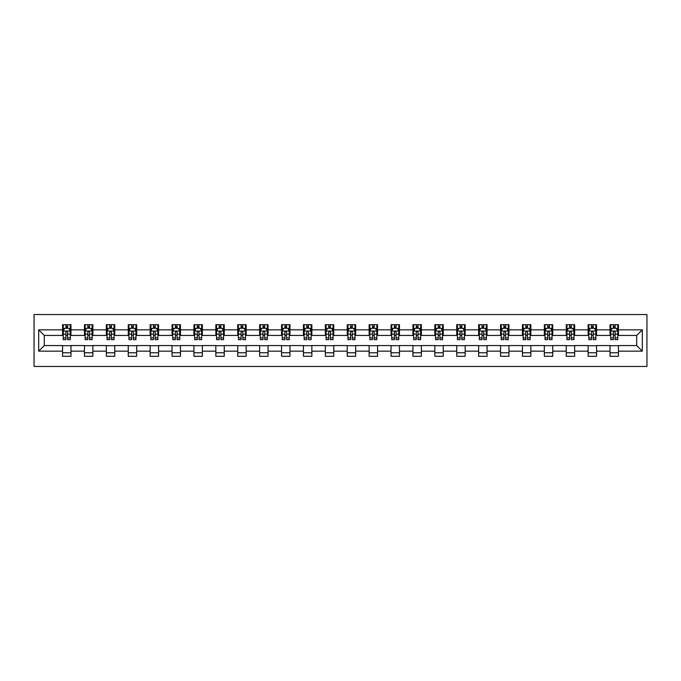 <?xml version="1.0" encoding="UTF-8"?>
<svg xmlns="http://www.w3.org/2000/svg" width="681" height="681" viewBox="0 0 681 681"><rect width="100%" height="100%" fill="white"/><g stroke="black" fill="none" stroke-linecap="round" stroke-linejoin="round"><path stroke-width="1.02" d="M34.05 366.472L646.95 366.472L646.95 314.528L34.05 314.528L34.05 366.472M618.45 329.834L618.45 324.709L610.031 324.709L610.031 329.834L596.556 329.834L596.556 324.709L588.129 324.709L588.129 329.834L574.653 329.834L574.653 324.709L566.234 324.709L566.234 329.834L552.751 329.834L552.751 324.709L544.332 324.709L544.332 329.834L530.857 329.834L530.857 324.709L522.429 324.709L522.429 329.834L508.954 329.834L508.954 324.709L500.535 324.709L500.535 329.834L487.06 329.834L487.06 324.709L478.632 324.709L478.632 329.834L465.157 329.834L465.157 324.709L456.738 324.709L456.738 329.834L443.254 329.834L443.254 324.709L434.836 324.709L434.836 329.834L421.36 329.834L421.36 324.709L412.933 324.709L412.933 329.834L399.458 329.834L399.458 324.709L391.039 324.709L391.039 329.834L377.563 329.834L377.563 324.709L369.136 324.709L369.136 329.834L355.661 329.834L355.661 324.709L347.242 324.709L347.242 329.834L333.758 329.834L333.758 324.709L325.339 324.709L325.339 329.834L311.864 329.834L311.864 324.709L303.437 324.709L303.437 329.834L289.961 329.834L289.961 324.709L281.542 324.709L281.542 329.834L268.067 329.834L268.067 324.709L259.64 324.709L259.64 329.834L246.164 329.834L246.164 324.709L237.746 324.709L237.746 329.834L224.262 329.834L224.262 324.709L215.843 324.709L215.843 329.834L202.368 329.834L202.368 324.709L193.94 324.709L193.94 329.834L180.465 329.834L180.465 324.709L172.046 324.709L172.046 329.834L158.571 329.834L158.571 324.709L150.143 324.709L150.143 329.834L136.668 329.834L136.668 324.709L128.249 324.709L128.249 329.834L114.766 329.834L114.766 324.709L106.347 324.709L106.347 329.834L92.871 329.834L92.871 324.709L84.444 324.709L84.444 329.834L70.969 329.834L70.969 324.709L62.55 324.709L62.55 329.834L38.681 329.834L38.681 351.166L44.299 345.556L62.55 345.556L62.55 356.291L70.969 356.291L70.969 345.556L84.444 345.556L84.444 356.291L92.871 356.291L92.871 345.556L106.347 345.556L106.347 356.291L114.766 356.291L114.766 345.556L128.249 345.556L128.249 356.291L136.668 356.291L136.668 345.556L150.143 345.556L150.143 356.291L158.571 356.291L158.571 345.556L172.046 345.556L172.046 356.291L180.465 356.291L180.465 345.556L193.94 345.556L193.94 356.291L202.368 356.291L202.368 345.556L215.843 345.556L215.843 356.291L224.262 356.291L224.262 345.556L237.746 345.556L237.746 356.291L246.164 356.291L246.164 345.556L259.64 345.556L259.64 356.291L268.067 356.291L268.067 345.556L281.542 345.556L281.542 356.291L289.961 356.291L289.961 345.556L303.437 345.556L303.437 356.291L311.864 356.291L311.864 345.556L325.339 345.556L325.339 356.291L333.758 356.291L333.758 345.556L347.242 345.556L347.242 356.291L355.661 356.291L355.661 345.556L369.136 345.556L369.136 356.291L377.563 356.291L377.563 345.556L391.039 345.556L391.039 356.291L399.458 356.291L399.458 345.556L412.933 345.556L412.933 356.291L421.36 356.291L421.36 345.556L434.836 345.556L434.836 356.291L443.254 356.291L443.254 345.556L456.738 345.556L456.738 356.291L465.157 356.291L465.157 345.556L478.632 345.556L478.632 356.291L487.06 356.291L487.06 345.556L500.535 345.556L500.535 356.291L508.954 356.291L508.954 345.556L522.429 345.556L522.429 356.291L530.857 356.291L530.857 345.556L544.332 345.556L544.332 356.291L552.751 356.291L552.751 345.556L566.234 345.556L566.234 356.291L574.653 356.291L574.653 345.556L588.129 345.556L588.129 356.291L596.556 356.291L596.556 345.556L610.031 345.556L610.031 356.291L618.45 356.291L618.45 345.556L636.701 345.556L636.701 335.444L618.45 335.444L618.45 329.834L642.319 329.834L642.319 351.166L618.45 351.166M610.031 351.166L596.556 351.166M588.129 351.166L574.653 351.166M566.234 351.166L552.751 351.166M544.332 351.166L530.857 351.166M522.429 351.166L508.954 351.166M500.535 351.166L487.06 351.166M478.632 351.166L465.157 351.166M456.738 351.166L443.254 351.166M434.836 351.166L421.36 351.166M412.933 351.166L399.458 351.166M391.039 351.166L377.563 351.166M369.136 351.166L355.661 351.166M347.242 351.166L333.758 351.166M325.339 351.166L311.864 351.166M303.437 351.166L289.961 351.166M281.542 351.166L268.067 351.166M259.64 351.166L246.164 351.166M237.746 351.166L224.262 351.166M215.843 351.166L202.368 351.166M193.94 351.166L180.465 351.166M172.046 351.166L158.571 351.166M150.143 351.166L136.668 351.166M128.249 351.166L114.766 351.166M106.347 351.166L92.871 351.166M84.444 351.166L70.969 351.166M62.55 351.166L38.681 351.166M610.031 329.834L610.031 335.444L596.556 335.444L596.556 329.834M588.129 329.834L588.129 335.444L574.653 335.444L574.653 329.834M566.234 329.834L566.234 335.444L552.751 335.444L552.751 329.834M544.332 329.834L544.332 335.444L530.857 335.444L530.857 329.834M522.429 329.834L522.429 335.444L508.954 335.444L508.954 329.834M500.535 329.834L500.535 335.444L487.06 335.444L487.06 329.834M478.632 329.834L478.632 335.444L465.157 335.444L465.157 329.834M456.738 329.834L456.738 335.444L443.254 335.444L443.254 329.834M434.836 329.834L434.836 335.444L421.36 335.444L421.36 329.834M412.933 329.834L412.933 335.444L399.458 335.444L399.458 329.834M391.039 329.834L391.039 335.444L377.563 335.444L377.563 329.834M369.136 329.834L369.136 335.444L355.661 335.444L355.661 329.834M347.242 329.834L347.242 335.444L333.758 335.444L333.758 329.834M325.339 329.834L325.339 335.444L311.864 335.444L311.864 329.834M303.437 329.834L303.437 335.444L289.961 335.444L289.961 329.834M281.542 329.834L281.542 335.444L268.067 335.444L268.067 329.834M259.64 329.834L259.64 335.444L246.164 335.444L246.164 329.834M237.746 329.834L237.746 335.444L224.262 335.444L224.262 329.834M215.843 329.834L215.843 335.444L202.368 335.444L202.368 329.834M193.94 329.834L193.94 335.444L180.465 335.444L180.465 329.834M172.046 329.834L172.046 335.444L158.571 335.444L158.571 329.834M150.143 329.834L150.143 335.444L136.668 335.444L136.668 329.834M128.249 329.834L128.249 335.444L114.766 335.444L114.766 329.834M106.347 329.834L106.347 335.444L92.871 335.444L92.871 329.834M84.444 329.834L84.444 335.444L70.969 335.444L70.969 329.834M62.55 329.834L62.55 335.444L44.299 335.444L38.681 329.834M44.299 335.444L44.299 345.556M642.319 351.166L636.701 345.556M636.701 335.444L642.319 329.834M62.55 328.216L63.248 328.216M65.912 328.216L67.598 328.216M70.271 328.216L70.969 328.216M62.55 335.307L63.248 335.307M65.912 335.307L67.598 335.307M70.271 335.307L70.969 335.307M62.55 345.693L70.969 345.693M62.55 352.784L70.969 352.784M84.444 345.693L92.871 345.693M84.444 352.784L92.871 352.784M84.444 328.216L85.151 328.216M87.815 328.216L89.5 328.216M92.165 328.216L92.871 328.216M84.444 335.307L85.151 335.307M87.815 335.307L89.5 335.307M92.165 335.307L92.871 335.307M106.347 345.693L114.766 345.693M106.347 352.784L114.766 352.784M106.347 328.216L107.045 328.216M109.718 328.216L111.403 328.216M114.067 328.216L114.766 328.216M106.347 335.307L107.045 335.307M109.718 335.307L111.403 335.307M114.067 335.307L114.766 335.307M128.249 345.693L136.668 345.693M128.249 352.784L136.668 352.784M128.249 328.216L128.947 328.216M131.612 328.216L133.297 328.216M135.97 328.216L136.668 328.216M128.249 335.307L128.947 335.307M131.612 335.307L133.297 335.307M135.97 335.307L136.668 335.307M150.143 345.693L158.571 345.693M150.143 352.784L158.571 352.784M150.143 328.216L150.85 328.216M153.514 328.216L155.2 328.216M157.864 328.216L158.571 328.216M150.143 335.307L150.85 335.307M153.514 335.307L155.2 335.307M157.864 335.307L158.571 335.307M172.046 345.693L180.465 345.693M172.046 352.784L180.465 352.784M172.046 328.216L172.744 328.216M175.417 328.216L177.094 328.216M179.767 328.216L180.465 328.216M172.046 335.307L172.744 335.307M175.417 335.307L177.094 335.307M179.767 335.307L180.465 335.307M193.94 345.693L202.368 345.693M193.94 352.784L202.368 352.784M193.94 328.216L194.647 328.216M197.311 328.216L198.997 328.216M201.661 328.216L202.368 328.216M193.94 335.307L194.647 335.307M197.311 335.307L198.997 335.307M201.661 335.307L202.368 335.307M215.843 345.693L224.262 345.693M215.843 352.784L224.262 352.784M215.843 328.216L216.541 328.216M219.214 328.216L220.899 328.216M223.564 328.216L224.262 328.216M215.843 335.307L216.541 335.307M219.214 335.307L220.899 335.307M223.564 335.307L224.262 335.307M237.746 345.693L246.164 345.693M237.746 352.784L246.164 352.784M237.746 328.216L238.444 328.216M241.108 328.216L242.794 328.216M245.466 328.216L246.164 328.216M237.746 335.307L238.444 335.307M241.108 335.307L242.794 335.307M245.466 335.307L246.164 335.307M259.64 345.693L268.067 345.693M259.64 352.784L268.067 352.784M259.64 328.216L260.346 328.216M263.011 328.216L264.696 328.216M267.361 328.216L268.067 328.216M259.64 335.307L260.346 335.307M263.011 335.307L264.696 335.307M267.361 335.307L268.067 335.307M281.542 345.693L289.961 345.693M281.542 352.784L289.961 352.784M281.542 328.216L282.24 328.216M284.913 328.216L286.59 328.216M289.263 328.216L289.961 328.216M281.542 335.307L282.24 335.307M284.913 335.307L286.59 335.307M289.263 335.307L289.961 335.307M303.437 345.693L311.864 345.693M303.437 352.784L311.864 352.784M303.437 328.216L304.143 328.216M306.808 328.216L308.493 328.216M311.157 328.216L311.864 328.216M303.437 335.307L304.143 335.307M306.808 335.307L308.493 335.307M311.157 335.307L311.864 335.307M325.339 345.693L333.758 345.693M325.339 352.784L333.758 352.784M325.339 328.216L326.037 328.216M328.71 328.216L330.396 328.216M333.06 328.216L333.758 328.216M325.339 335.307L326.037 335.307M328.71 335.307L330.396 335.307M333.06 335.307L333.758 335.307M347.242 345.693L355.661 345.693M347.242 352.784L355.661 352.784M347.242 328.216L347.94 328.216M350.604 328.216L352.29 328.216M354.963 328.216L355.661 328.216M347.242 335.307L347.94 335.307M350.604 335.307L352.29 335.307M354.963 335.307L355.661 335.307M369.136 345.693L377.563 345.693M369.136 352.784L377.563 352.784M369.136 328.216L369.843 328.216M372.507 328.216L374.192 328.216M376.857 328.216L377.563 328.216M369.136 335.307L369.843 335.307M372.507 335.307L374.192 335.307M376.857 335.307L377.563 335.307M391.039 345.693L399.458 345.693M391.039 352.784L399.458 352.784M391.039 328.216L391.737 328.216M394.41 328.216L396.087 328.216M398.76 328.216L399.458 328.216M391.039 335.307L391.737 335.307M394.41 335.307L396.087 335.307M398.76 335.307L399.458 335.307M412.933 345.693L421.36 345.693M412.933 352.784L421.36 352.784M412.933 328.216L413.639 328.216M416.304 328.216L417.989 328.216M420.654 328.216L421.36 328.216M412.933 335.307L413.639 335.307M416.304 335.307L417.989 335.307M420.654 335.307L421.36 335.307M434.836 345.693L443.254 345.693M434.836 352.784L443.254 352.784M434.836 328.216L435.534 328.216M438.206 328.216L439.892 328.216M442.556 328.216L443.254 328.216M434.836 335.307L435.534 335.307M438.206 335.307L439.892 335.307M442.556 335.307L443.254 335.307M456.738 345.693L465.157 345.693M456.738 352.784L465.157 352.784M456.738 328.216L457.436 328.216M460.101 328.216L461.786 328.216M464.459 328.216L465.157 328.216M456.738 335.307L457.436 335.307M460.101 335.307L461.786 335.307M464.459 335.307L465.157 335.307M478.632 345.693L487.06 345.693M478.632 352.784L487.06 352.784M478.632 328.216L479.339 328.216M482.003 328.216L483.689 328.216M486.353 328.216L487.06 328.216M478.632 335.307L479.339 335.307M482.003 335.307L483.689 335.307M486.353 335.307L487.06 335.307M500.535 345.693L508.954 345.693M500.535 352.784L508.954 352.784M500.535 328.216L501.233 328.216M503.906 328.216L505.583 328.216M508.256 328.216L508.954 328.216M500.535 335.307L501.233 335.307M503.906 335.307L505.583 335.307M508.256 335.307L508.954 335.307M522.429 345.693L530.857 345.693M522.429 352.784L530.857 352.784M522.429 328.216L523.136 328.216M525.8 328.216L527.486 328.216M530.15 328.216L530.857 328.216M522.429 335.307L523.136 335.307M525.8 335.307L527.486 335.307M530.15 335.307L530.857 335.307M544.332 345.693L552.751 345.693M544.332 352.784L552.751 352.784M544.332 328.216L545.03 328.216M547.703 328.216L549.388 328.216M552.053 328.216L552.751 328.216M544.332 335.307L545.03 335.307M547.703 335.307L549.388 335.307M552.053 335.307L552.751 335.307M566.234 345.693L574.653 345.693M566.234 352.784L574.653 352.784M566.234 328.216L566.933 328.216M569.597 328.216L571.282 328.216M573.955 328.216L574.653 328.216M566.234 335.307L566.933 335.307M569.597 335.307L571.282 335.307M573.955 335.307L574.653 335.307M588.129 345.693L596.556 345.693M588.129 352.784L596.556 352.784M588.129 328.216L588.835 328.216M591.5 328.216L593.185 328.216M595.849 328.216L596.556 328.216M588.129 335.307L588.835 335.307M591.5 335.307L593.185 335.307M595.849 335.307L596.556 335.307M610.031 345.693L618.45 345.693M610.031 352.784L618.45 352.784M610.031 328.216L610.729 328.216M613.402 328.216L615.088 328.216M617.752 328.216L618.45 328.216M610.031 335.307L610.729 335.307M613.402 335.307L615.088 335.307M617.752 335.307L618.45 335.307M67.598 326.531L65.912 326.531M70.271 337.895L67.598 337.895L67.598 339.657L70.271 339.657L70.271 331.094L68.866 328.285L64.652 328.285L63.248 331.094L63.248 339.657L65.912 339.657L65.912 337.895L63.248 337.895M63.248 331.094L63.248 324.709M70.271 331.094L70.271 324.709M65.912 328.285L65.912 324.709M67.598 324.709L67.598 328.285M67.598 337.895L67.598 332.149C67.036 331.068 66.483 331.068 65.912 332.149L65.912 337.895M89.5 326.531L87.815 326.531M92.165 337.895L89.5 337.895L89.5 339.657L92.165 339.657L92.165 331.094L90.76 328.285L86.555 328.285L85.151 331.094L85.151 339.657L87.815 339.657L87.815 337.895L85.151 337.895M85.151 331.094L85.151 324.709M92.165 331.094L92.165 324.709M87.815 328.285L87.815 324.709M89.5 324.709L89.5 328.285M89.5 337.895L89.5 332.149C88.939 331.068 88.377 331.068 87.815 332.149L87.815 337.895M111.403 326.531L109.718 326.531M114.067 337.895L111.403 337.895L111.403 339.657L114.067 339.657L114.067 331.094L112.663 328.285L108.449 328.285L107.045 331.094L107.045 339.657L109.718 339.657L109.718 337.895L107.045 337.895M107.045 331.094L107.045 324.709M114.067 331.094L114.067 324.709M109.718 328.285L109.718 324.709M111.403 324.709L111.403 328.285M111.403 337.895L111.403 332.149C110.841 331.068 110.279 331.068 109.718 332.149L109.718 337.895M133.297 326.531L131.612 326.531M135.97 337.895L133.297 337.895L133.297 339.657L135.97 339.657L135.97 331.094L134.566 328.285L130.352 328.285L128.947 331.094L128.947 339.657L131.612 339.657L131.612 337.895L128.947 337.895M128.947 331.094L128.947 324.709M135.97 331.094L135.97 324.709M131.612 328.285L131.612 324.709M133.297 324.709L133.297 328.285M133.297 337.895L133.297 332.149C132.735 331.068 132.174 331.068 131.612 332.149L131.612 337.895M155.2 326.531L153.514 326.531M157.864 337.895L155.2 337.895L155.2 339.657L157.864 339.657L157.864 331.094L156.46 328.285L152.246 328.285L150.85 331.094L150.85 339.657L153.514 339.657L153.514 337.895L150.85 337.895M150.85 331.094L150.85 324.709M157.864 331.094L157.864 324.709M153.514 328.285L153.514 324.709M155.2 324.709L155.2 328.285M155.2 337.895L155.2 332.149C154.638 331.068 154.076 331.068 153.514 332.149L153.514 337.895M177.094 326.531L175.417 326.531M179.767 337.895L177.094 337.895L177.094 339.657L179.767 339.657L179.767 331.094L178.362 328.285L174.149 328.285L172.744 331.094L172.744 339.657L175.417 339.657L175.417 337.895L172.744 337.895M172.744 331.094L172.744 324.709M179.767 331.094L179.767 324.709M175.417 328.285L175.417 324.709M177.094 324.709L177.094 328.285M177.094 337.895L177.094 332.149C176.541 331.068 175.979 331.068 175.417 332.149L175.417 337.895M198.997 326.531L197.311 326.531M201.661 337.895L198.997 337.895L198.997 339.657L201.661 339.657L201.661 331.094L200.257 328.285L196.051 328.285L194.647 331.094L194.647 339.657L197.311 339.657L197.311 337.895L194.647 337.895M194.647 331.094L194.647 324.709M201.661 331.094L201.661 324.709M197.311 328.285L197.311 324.709M198.997 324.709L198.997 328.285M198.997 337.895L198.997 332.149C198.435 331.068 197.873 331.068 197.311 332.149L197.311 337.895M220.899 326.531L219.214 326.531M223.564 337.895L220.899 337.895L220.899 339.657L223.564 339.657L223.564 331.094L222.159 328.285L217.946 328.285L216.541 331.094L216.541 339.657L219.214 339.657L219.214 337.895L216.541 337.895M216.541 331.094L216.541 324.709M223.564 331.094L223.564 324.709M219.214 328.285L219.214 324.709M220.899 324.709L220.899 328.285M220.899 337.895L220.899 332.149C220.338 331.068 219.776 331.068 219.214 332.149L219.214 337.895M242.794 326.531L241.108 326.531M245.466 337.895L242.794 337.895L242.794 339.657L245.466 339.657L245.466 331.094L244.062 328.285L239.848 328.285L238.444 331.094L238.444 339.657L241.108 339.657L241.108 337.895L238.444 337.895M238.444 331.094L238.444 324.709M245.466 331.094L245.466 324.709M241.108 328.285L241.108 324.709M242.794 324.709L242.794 328.285M242.794 337.895L242.794 332.149C242.232 331.068 241.67 331.068 241.108 332.149L241.108 337.895M264.696 326.531L263.011 326.531M267.361 337.895L264.696 337.895L264.696 339.657L267.361 339.657L267.361 331.094L265.956 328.285L261.751 328.285L260.346 331.094L260.346 339.657L263.011 339.657L263.011 337.895L260.346 337.895M260.346 331.094L260.346 324.709M267.361 331.094L267.361 324.709M263.011 328.285L263.011 324.709M264.696 324.709L264.696 328.285M264.696 337.895L264.696 332.149C264.134 331.068 263.573 331.068 263.011 332.149L263.011 337.895M286.59 326.531L284.913 326.531M289.263 337.895L286.59 337.895L286.59 339.657L289.263 339.657L289.263 331.094L287.859 328.285L283.645 328.285L282.24 331.094L282.24 339.657L284.913 339.657L284.913 337.895L282.24 337.895M282.24 331.094L282.24 324.709M289.263 331.094L289.263 324.709M284.913 328.285L284.913 324.709M286.59 324.709L286.59 328.285M286.59 337.895L286.59 332.149C286.037 331.068 285.475 331.068 284.913 332.149L284.913 337.895M308.493 326.531L306.808 326.531M311.157 337.895L308.493 337.895L308.493 339.657L311.157 339.657L311.157 331.094L309.753 328.285L305.548 328.285L304.143 331.094L304.143 339.657L306.808 339.657L306.808 337.895L304.143 337.895M304.143 331.094L304.143 324.709M311.157 331.094L311.157 324.709M306.808 328.285L306.808 324.709M308.493 324.709L308.493 328.285M308.493 337.895L308.493 332.149C307.931 331.068 307.369 331.068 306.808 332.149L306.808 337.895M330.396 326.531L328.71 326.531M333.06 337.895L330.396 337.895L330.396 339.657L333.06 339.657L333.06 331.094L331.656 328.285L327.442 328.285L326.037 331.094L326.037 339.657L328.71 339.657L328.71 337.895L326.037 337.895M326.037 331.094L326.037 324.709M333.06 331.094L333.06 324.709M328.71 328.285L328.71 324.709M330.396 324.709L330.396 328.285M330.396 337.895L330.396 332.149C329.834 331.068 329.272 331.068 328.71 332.149L328.71 337.895M352.29 326.531L350.604 326.531M354.963 337.895L352.29 337.895L352.29 339.657L354.963 339.657L354.963 331.094L353.558 328.285L349.344 328.285L347.94 331.094L347.94 339.657L350.604 339.657L350.604 337.895L347.94 337.895M347.94 331.094L347.94 324.709M354.963 331.094L354.963 324.709M350.604 328.285L350.604 324.709M352.29 324.709L352.29 328.285M352.29 337.895L352.29 332.149C351.728 331.068 351.166 331.068 350.604 332.149L350.604 337.895M374.192 326.531L372.507 326.531M376.857 337.895L374.192 337.895L374.192 339.657L376.857 339.657L376.857 331.094L375.452 328.285L371.247 328.285L369.843 331.094L369.843 339.657L372.507 339.657L372.507 337.895L369.843 337.895M369.843 331.094L369.843 324.709M376.857 331.094L376.857 324.709M372.507 328.285L372.507 324.709M374.192 324.709L374.192 328.285M374.192 337.895L374.192 332.149C373.631 331.068 373.069 331.068 372.507 332.149L372.507 337.895M396.087 326.531L394.41 326.531M398.76 337.895L396.087 337.895L396.087 339.657L398.76 339.657L398.76 331.094L397.355 328.285L393.141 328.285L391.737 331.094L391.737 339.657L394.41 339.657L394.41 337.895L391.737 337.895M391.737 331.094L391.737 324.709M398.76 331.094L398.76 324.709M394.41 328.285L394.41 324.709M396.087 324.709L396.087 328.285M396.087 337.895L396.087 332.149C395.533 331.068 394.971 331.068 394.41 332.149L394.41 337.895M417.989 326.531L416.304 326.531M420.654 337.895L417.989 337.895L417.989 339.657L420.654 339.657L420.654 331.094L419.249 328.285L415.044 328.285L413.639 331.094L413.639 339.657L416.304 339.657L416.304 337.895L413.639 337.895M413.639 331.094L413.639 324.709M420.654 331.094L420.654 324.709M416.304 328.285L416.304 324.709M417.989 324.709L417.989 328.285M417.989 337.895L417.989 332.149C417.427 331.068 416.866 331.068 416.304 332.149L416.304 337.895M439.892 326.531L438.206 326.531M442.556 337.895L439.892 337.895L439.892 339.657L442.556 339.657L442.556 331.094L441.152 328.285L436.938 328.285L435.534 331.094L435.534 339.657L438.206 339.657L438.206 337.895L435.534 337.895M435.534 331.094L435.534 324.709M442.556 331.094L442.556 324.709M438.206 328.285L438.206 324.709M439.892 324.709L439.892 328.285M439.892 337.895L439.892 332.149C439.33 331.068 438.768 331.068 438.206 332.149L438.206 337.895M461.786 326.531L460.101 326.531M464.459 337.895L461.786 337.895L461.786 339.657L464.459 339.657L464.459 331.094L463.054 328.285L458.841 328.285L457.436 331.094L457.436 339.657L460.101 339.657L460.101 337.895L457.436 337.895M457.436 331.094L457.436 324.709M464.459 331.094L464.459 324.709M460.101 328.285L460.101 324.709M461.786 324.709L461.786 328.285M461.786 337.895L461.786 332.149C461.224 331.068 460.662 331.068 460.101 332.149L460.101 337.895M483.689 326.531L482.003 326.531M486.353 337.895L483.689 337.895L483.689 339.657L486.353 339.657L486.353 331.094L484.949 328.285L480.743 328.285L479.339 331.094L479.339 339.657L482.003 339.657L482.003 337.895L479.339 337.895M479.339 331.094L479.339 324.709M486.353 331.094L486.353 324.709M482.003 328.285L482.003 324.709M483.689 324.709L483.689 328.285M483.689 337.895L483.689 332.149C483.127 331.068 482.565 331.068 482.003 332.149L482.003 337.895M505.583 326.531L503.906 326.531M508.256 337.895L505.583 337.895L505.583 339.657L508.256 339.657L508.256 331.094L506.851 328.285L502.638 328.285L501.233 331.094L501.233 339.657L503.906 339.657L503.906 337.895L501.233 337.895M501.233 331.094L501.233 324.709M508.256 331.094L508.256 324.709M503.906 328.285L503.906 324.709M505.583 324.709L505.583 328.285M505.583 337.895L505.583 332.149C505.03 331.068 504.468 331.068 503.906 332.149L503.906 337.895M527.486 326.531L525.8 326.531M530.15 337.895L527.486 337.895L527.486 339.657L530.15 339.657L530.15 331.094L528.754 328.285L524.54 328.285L523.136 331.094L523.136 339.657L525.8 339.657L525.8 337.895L523.136 337.895M523.136 331.094L523.136 324.709M530.15 331.094L530.15 324.709M525.8 328.285L525.8 324.709M527.486 324.709L527.486 328.285M527.486 337.895L527.486 332.149C526.924 331.068 526.362 331.068 525.8 332.149L525.8 337.895M549.388 326.531L547.703 326.531M552.053 337.895L549.388 337.895L549.388 339.657L552.053 339.657L552.053 331.094L550.648 328.285L546.434 328.285L545.03 331.094L545.03 339.657L547.703 339.657L547.703 337.895L545.03 337.895M545.03 331.094L545.03 324.709M552.053 331.094L552.053 324.709M547.703 328.285L547.703 324.709M549.388 324.709L549.388 328.285M549.388 337.895L549.388 332.149C548.826 331.068 548.265 331.068 547.703 332.149L547.703 337.895M571.282 326.531L569.597 326.531M573.955 337.895L571.282 337.895L571.282 339.657L573.955 339.657L573.955 331.094L572.551 328.285L568.337 328.285L566.933 331.094L566.933 339.657L569.597 339.657L569.597 337.895L566.933 337.895M566.933 331.094L566.933 324.709M573.955 331.094L573.955 324.709M569.597 328.285L569.597 324.709M571.282 324.709L571.282 328.285M571.282 337.895L571.282 332.149C570.721 331.068 570.159 331.068 569.597 332.149L569.597 337.895M593.185 326.531L591.5 326.531M595.849 337.895L593.185 337.895L593.185 339.657L595.849 339.657L595.849 331.094L594.445 328.285L590.24 328.285L588.835 331.094L588.835 339.657L591.5 339.657L591.5 337.895L588.835 337.895M588.835 331.094L588.835 324.709M595.849 331.094L595.849 324.709M591.5 328.285L591.5 324.709M593.185 324.709L593.185 328.285M593.185 337.895L593.185 332.149C592.623 331.068 592.061 331.068 591.5 332.149L591.5 337.895M615.088 326.531L613.402 326.531M617.752 337.895L615.088 337.895L615.088 339.657L617.752 339.657L617.752 331.094L616.348 328.285L612.134 328.285L610.729 331.094L610.729 339.657L613.402 339.657L613.402 337.895L610.729 337.895M610.729 331.094L610.729 324.709M617.752 331.094L617.752 324.709M613.402 328.285L613.402 324.709M615.088 324.709L615.088 328.285M615.088 337.895L615.088 332.149C614.526 331.068 613.964 331.068 613.402 332.149L613.402 337.895M70.237 331.026L63.282 331.026M63.248 328.455L64.567 328.455M68.951 328.455L70.271 328.455M65.912 334.133L63.248 334.133M70.271 334.133L67.598 334.133M67.598 327.425L65.912 327.425M92.131 331.026L85.185 331.026M85.151 328.455L86.47 328.455M90.845 328.455L92.165 328.455M87.815 334.133L85.151 334.133M92.165 334.133L89.5 334.133M89.5 327.425L87.815 327.425M114.033 331.026L107.079 331.026M107.045 328.455L108.364 328.455M112.748 328.455L114.067 328.455M109.718 334.133L107.045 334.133M114.067 334.133L111.403 334.133M111.403 327.425L109.718 327.425M135.928 331.026L128.981 331.026M128.947 328.455L130.267 328.455M134.642 328.455L135.97 328.455M131.612 334.133L128.947 334.133M135.97 334.133L133.297 334.133M133.297 327.425L131.612 327.425M157.83 331.026L150.884 331.026M150.85 328.455L152.169 328.455M156.545 328.455L157.864 328.455M153.514 334.133L150.85 334.133M157.864 334.133L155.2 334.133M155.2 327.425L153.514 327.425M179.733 331.026L172.778 331.026M172.744 328.455L174.064 328.455M178.448 328.455L179.767 328.455M175.417 334.133L172.744 334.133M179.767 334.133L177.094 334.133M177.094 327.425L175.417 327.425M201.627 331.026L194.681 331.026M194.647 328.455L195.966 328.455M200.342 328.455L201.661 328.455M197.311 334.133L194.647 334.133M201.661 334.133L198.997 334.133M198.997 327.425L197.311 327.425M223.53 331.026L216.584 331.026M216.541 328.455L217.86 328.455M222.244 328.455L223.564 328.455M219.214 334.133L216.541 334.133M223.564 334.133L220.899 334.133M220.899 327.425L219.214 327.425M245.424 331.026L238.478 331.026M238.444 328.455L239.763 328.455M244.147 328.455L245.466 328.455M241.108 334.133L238.444 334.133M245.466 334.133L242.794 334.133M242.794 327.425L241.108 327.425M267.327 331.026L260.38 331.026M260.346 328.455L261.666 328.455M266.041 328.455L267.361 328.455M263.011 334.133L260.346 334.133M267.361 334.133L264.696 334.133M264.696 327.425L263.011 327.425M289.229 331.026L282.274 331.026M282.24 328.455L283.56 328.455M287.944 328.455L289.263 328.455M284.913 334.133L282.24 334.133M289.263 334.133L286.59 334.133M286.59 327.425L284.913 327.425M311.123 331.026L304.177 331.026M304.143 328.455L305.463 328.455M309.838 328.455L311.157 328.455M306.808 334.133L304.143 334.133M311.157 334.133L308.493 334.133M308.493 327.425L306.808 327.425M333.026 331.026L326.08 331.026M326.037 328.455L327.357 328.455M331.741 328.455L333.06 328.455M328.71 334.133L326.037 334.133M333.06 334.133L330.396 334.133M330.396 327.425L328.71 327.425M354.92 331.026L347.974 331.026M347.94 328.455L349.259 328.455M353.643 328.455L354.963 328.455M350.604 334.133L347.94 334.133M354.963 334.133L352.29 334.133M352.29 327.425L350.604 327.425M376.823 331.026L369.877 331.026M369.843 328.455L371.162 328.455M375.537 328.455L376.857 328.455M372.507 334.133L369.843 334.133M376.857 334.133L374.192 334.133M374.192 327.425L372.507 327.425M398.725 331.026L391.771 331.026M391.737 328.455L393.056 328.455M397.44 328.455L398.76 328.455M394.41 334.133L391.737 334.133M398.76 334.133L396.087 334.133M396.087 327.425L394.41 327.425M420.62 331.026L413.673 331.026M413.639 328.455L414.959 328.455M419.334 328.455L420.654 328.455M416.304 334.133L413.639 334.133M420.654 334.133L417.989 334.133M417.989 327.425L416.304 327.425M442.522 331.026L435.576 331.026M435.534 328.455L436.853 328.455M441.237 328.455L442.556 328.455M438.206 334.133L435.534 334.133M442.556 334.133L439.892 334.133M439.892 327.425L438.206 327.425M464.416 331.026L457.47 331.026M457.436 328.455L458.756 328.455M463.14 328.455L464.459 328.455M460.101 334.133L457.436 334.133M464.459 334.133L461.786 334.133M461.786 327.425L460.101 327.425M486.319 331.026L479.373 331.026M479.339 328.455L480.658 328.455M485.034 328.455L486.353 328.455M482.003 334.133L479.339 334.133M486.353 334.133L483.689 334.133M483.689 327.425L482.003 327.425M508.222 331.026L501.267 331.026M501.233 328.455L502.552 328.455M506.936 328.455L508.256 328.455M503.906 334.133L501.233 334.133M508.256 334.133L505.583 334.133M505.583 327.425L503.906 327.425M530.116 331.026L523.17 331.026M523.136 328.455L524.455 328.455M528.831 328.455L530.15 328.455M525.8 334.133L523.136 334.133M530.15 334.133L527.486 334.133M527.486 327.425L525.8 327.425M552.019 331.026L545.072 331.026M545.03 328.455L546.358 328.455M550.733 328.455L552.053 328.455M547.703 334.133L545.03 334.133M552.053 334.133L549.388 334.133M549.388 327.425L547.703 327.425M573.921 331.026L566.967 331.026M566.933 328.455L568.252 328.455M572.636 328.455L573.955 328.455M569.597 334.133L566.933 334.133M573.955 334.133L571.282 334.133M571.282 327.425L569.597 327.425M595.815 331.026L588.869 331.026M588.835 328.455L590.155 328.455M594.53 328.455L595.849 328.455M591.5 334.133L588.835 334.133M595.849 334.133L593.185 334.133M593.185 327.425L591.5 327.425M617.718 331.026L610.763 331.026M610.729 328.455L612.049 328.455M616.433 328.455L617.752 328.455M613.402 334.133L610.729 334.133M617.752 334.133L615.088 334.133M615.088 327.425L613.402 327.425"/></g></svg>
